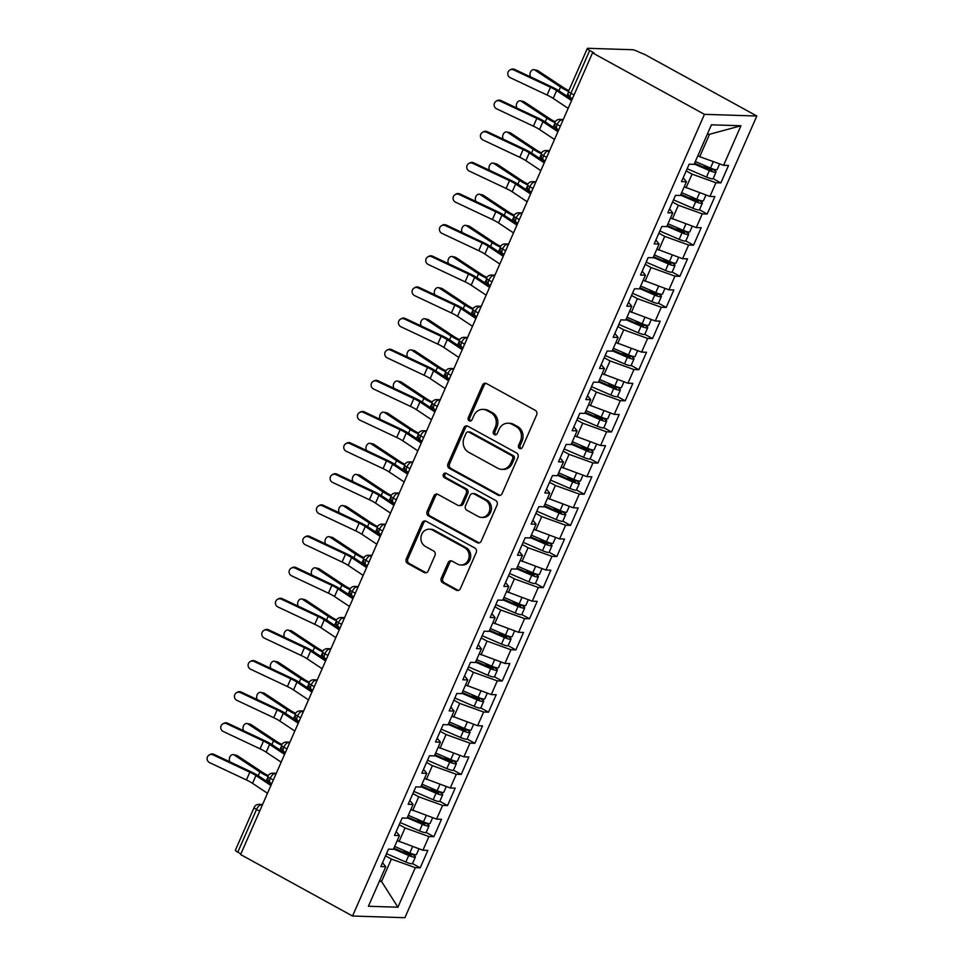 <?xml version="1.0" encoding="UTF-8"?>
<svg xmlns="http://www.w3.org/2000/svg" width="966" height="966" viewBox="0 0 966 966"><rect width="100%" height="100%" fill="white"/><g stroke="black" fill="none" stroke-linecap="round" stroke-linejoin="round"><path stroke-width="1.45" d="M519.563 448.453A2.379 2.113 -88.2 0 0 522.389 447.355L536.649 414.885A3.393 3.019 -88.2 0 0 535.285 410.345L486.574 383.587A3.393 3.019 -88.2 0 0 482.517 385.156L468.269 417.626A2.379 2.113 -88.2 0 0 470.092 421.043A2.379 2.113 -88.2 0 0 472.06 419.715L473.908 415.513A10.88 9.66 -88.2 0 1 482.915 409.391A10.88 9.66 -88.2 0 1 486.852 410.49L490.909 412.711A10.88 9.66 -88.2 0 1 495.28 427.25L493.433 431.452A2.379 2.113 -88.2 0 0 495.256 434.869A2.379 2.113 -88.2 0 0 497.224 433.529L499.072 429.327A10.88 9.66 -88.2 0 1 508.08 423.217A10.88 9.66 -88.2 0 1 512.016 424.303L516.086 426.537A10.88 9.66 -88.2 0 1 520.445 441.076L518.597 445.278A2.379 2.113 -88.2 0 0 519.563 448.453M508.08 423.217L509.662 423.265A10.88 9.66 -88.2 0 1 513.61 424.352L517.667 426.586A10.88 9.66 -88.2 0 1 522.038 441.124L520.191 445.326A2.379 2.113 -88.2 0 0 521.217 448.538M486.127 383.393A3.393 3.019 -88.2 0 0 484.111 385.217L469.85 417.686A2.379 2.113 -88.2 0 0 470.889 420.898M482.915 409.391L484.497 409.451A10.88 9.66 -88.2 0 1 488.446 410.538L492.503 412.76A10.88 9.66 -88.2 0 1 496.862 427.298L495.027 431.5A2.379 2.113 -88.2 0 0 496.053 434.724M441.305 578.139A3.393 3.019 -88.2 0 0 442.67 582.679L456.338 590.178A3.393 3.019 -88.2 0 0 460.384 588.608L476.214 552.552A3.393 3.019 -88.2 0 0 474.849 548.012L426.139 521.266A3.393 3.019 -88.2 0 0 422.094 522.835L406.263 558.891A3.393 3.019 -88.2 0 0 407.628 563.432L424.134 572.5A3.393 3.019 -88.2 0 0 428.18 570.93L434.954 555.498A3.393 3.019 -88.2 0 0 433.589 550.958L425.402 546.454A9.092 8.078 -88.2 0 1 421.164 536.118A9.092 8.078 -88.2 0 1 429.278 529.199A9.092 8.078 -88.2 0 1 432.575 530.105L464.646 547.722A9.092 8.078 -88.2 0 1 468.896 558.058A9.092 8.078 -88.2 0 1 460.77 564.977A9.092 8.078 -88.2 0 1 457.473 564.072L452.124 561.137A3.393 3.019 -88.2 0 0 448.079 562.707L441.305 578.139L442.887 578.187A3.393 3.019 -88.2 0 0 444.251 582.727L457.92 590.238A3.393 3.019 -88.2 0 0 458.367 590.431M592.52 52.864L704.443 114.338L352.53 916.022L240.606 854.548L592.52 52.864L594.102 52.913L589.695 50.498L570.93 93.231L574.045 94.934M498.058 495.147A3.393 3.019 -88.2 0 0 502.103 493.578L517.933 457.51A3.393 3.019 -88.2 0 0 516.568 452.969L467.858 426.223A3.393 3.019 -88.2 0 0 463.813 427.793L447.983 463.849A3.393 3.019 -88.2 0 0 449.347 468.389L498.058 495.147L499.639 495.196A3.393 3.019 -88.2 0 0 500.086 495.389M497.067 505.037L481.237 541.093A3.393 3.019 -88.2 0 1 477.192 542.663L428.481 515.916A3.393 3.019 -88.2 0 1 427.117 511.376L433.891 495.944A3.393 3.019 -88.2 0 1 437.936 494.375L457.691 505.218A3.393 3.019 -88.2 0 0 461.748 503.648L466.24 493.409A3.393 3.019 -88.2 0 0 464.875 488.868L444.312 477.578A2.379 2.113 -88.2 0 1 446.183 473.292L495.703 500.497A3.393 3.019 -88.2 0 1 497.067 505.037M704.443 114.338L756.825 116.017L404.911 917.7L352.53 916.022M740.958 125.761L723.594 165.307L699.71 156.697L709.551 134.286L740.958 125.761L711.435 124.819L694.083 164.365L689.156 164.196L681.501 181.632L686.428 181.789L680.414 195.494L675.488 195.337L667.844 212.774L672.759 212.931L666.745 226.624L661.831 226.467L654.175 243.903L659.09 244.06L653.076 257.765L648.162 257.596L640.506 275.032L645.421 275.189L639.407 288.894L634.493 288.737L626.837 306.174L631.764 306.331L625.751 320.024L620.824 319.867L613.168 337.303L618.095 337.46L612.082 351.165L607.155 350.996L599.5 368.432L604.426 368.589L598.413 382.295L593.486 382.138L585.843 399.574L590.757 399.731L584.744 413.424L579.829 413.267L572.174 430.703L577.088 430.86L571.075 444.565L566.161 444.396L558.505 461.833L563.432 461.99L557.418 475.695L552.492 475.538L544.836 492.974L549.763 493.131L543.749 506.824L538.823 506.667L531.167 524.103L536.094 524.26L530.08 537.965L525.154 537.796L517.51 555.233L522.425 555.39L516.412 569.095L511.497 568.938L503.841 586.374L508.756 586.531L502.743 600.224L497.828 600.067L490.173 617.503L495.087 617.66L489.074 631.366L484.159 631.196L476.504 648.633L481.43 648.79L475.417 662.495L470.49 662.338L462.835 679.774L467.761 679.931L461.748 693.624L456.821 693.467L449.178 710.904L454.092 711.061L448.079 724.766L443.165 724.597L435.509 742.033L440.424 742.19L434.41 755.895L429.496 755.738L421.84 773.174L426.755 773.331L420.741 787.024L415.827 786.867L408.171 804.304L413.098 804.461L407.084 818.166L402.158 817.997L394.502 835.433L399.429 835.59L393.416 849.295L388.489 849.138L380.845 866.574L385.76 866.731L382.536 862.698M713.125 178.65L720.865 182.9L728.521 165.464L723.594 165.307M720.865 182.9L715.951 182.743L709.938 196.436L684.218 186.824M699.469 209.779L707.197 214.029L714.852 196.593L709.938 196.436M707.197 214.029L702.282 213.872L696.269 227.578L670.549 217.966M685.8 240.92L693.528 245.171L701.183 227.734L696.269 227.578M693.528 245.171L688.613 245.014L682.6 258.707L656.88 249.095M672.131 272.05L679.871 276.3L687.514 258.864L682.6 258.707M679.871 276.3L674.944 276.143L668.931 289.836L643.211 280.225M658.462 303.179L666.202 307.43L673.857 289.993L668.931 289.836M666.202 307.43L661.275 307.273L655.262 320.978L629.542 311.366M644.793 334.321L652.533 338.571L660.189 321.135L655.262 320.978M652.533 338.571L647.618 338.414L641.605 352.107L615.885 342.495M631.136 365.45L638.864 369.7L646.52 352.264L641.605 352.107M638.864 369.7L633.95 369.543L627.936 383.236L602.216 373.625M617.467 396.579L625.195 400.83L632.851 383.393L627.936 383.236M625.195 400.83L620.281 400.673L614.267 414.378L588.548 404.766M603.798 427.721L611.538 431.971L619.182 414.535L614.267 414.378M611.538 431.971L606.612 431.814L600.598 445.507L574.879 435.895M590.129 458.85L597.869 463.1L605.525 445.664L600.598 445.507M597.869 463.1L592.943 462.943L586.93 476.636L561.21 467.025M576.461 489.979L584.201 494.23L591.856 476.793L586.93 476.636M584.201 494.23L579.286 494.073L573.273 507.778L547.553 498.166M562.792 521.121L570.532 525.371L578.187 507.935L573.273 507.778M570.532 525.371L565.617 525.214L559.604 538.907L533.884 529.296M549.135 552.25L556.863 556.501L564.518 539.064L559.604 538.907M556.863 556.501L551.948 556.344L545.935 570.037L520.215 560.425M535.466 583.379L543.206 587.63L550.849 570.194L545.935 570.037M543.206 587.63L538.279 587.473L532.266 601.178L506.546 591.566M521.797 614.521L529.537 618.771L537.193 601.335L532.266 601.178M529.537 618.771L524.61 618.614L518.597 632.307L492.877 622.696M508.128 645.65L515.868 649.901L523.524 632.464L518.597 632.307M515.868 649.901L510.942 649.744L504.928 663.437L479.221 653.825M494.459 676.78L502.199 681.03L509.855 663.594L504.928 663.437M502.199 681.03L497.285 680.873L491.271 694.578L465.552 684.966M480.802 707.921L488.53 712.171L496.186 694.735L491.271 694.578M488.53 712.171L483.616 712.014L477.602 725.707L451.883 716.096M467.133 739.05L474.874 743.301L482.517 725.864L477.602 725.707M474.874 743.301L469.947 743.144L463.934 756.837L438.214 747.225M453.465 770.18L461.205 774.43L468.86 756.994L463.934 756.837M461.205 774.43L456.278 774.273L450.265 787.978L424.545 778.367M439.796 801.321L447.536 805.572L455.191 788.135L450.265 787.978M447.536 805.572L442.609 805.415L436.596 819.108L410.888 809.496M426.127 832.451L433.867 836.701L441.522 819.265L436.596 819.108M433.867 836.701L428.952 836.544L422.939 850.237L397.219 840.625M412.47 863.58L420.198 867.83L427.853 850.394L422.939 850.237M420.198 867.83L415.283 867.673L397.92 907.219L368.408 906.265L385.76 866.731M399.429 835.59L396.205 831.569M379.723 880.485L381.546 881.487L391.387 859.064L385.543 855.852M415.283 867.673L391.387 859.064M379.312 881.415L381.546 881.487L397.92 907.219M413.098 804.461L409.874 800.428M399.043 841.64L405.056 827.934L399.212 824.722M428.952 836.544L405.056 827.934M426.755 773.331L423.543 769.298M412.711 810.498L418.725 796.805L412.88 793.593M442.609 805.415L418.725 796.805M440.424 742.19L437.2 738.169M426.38 779.369L432.394 765.664L426.537 762.452M456.278 774.273L432.394 765.664M454.092 711.061L450.868 707.027M440.037 748.239L446.05 734.534L440.206 731.322M469.947 743.144L446.05 734.534M467.761 679.931L464.537 675.898M453.706 717.098L459.719 703.405L453.875 700.193M483.616 712.014L459.719 703.405M481.43 648.79L478.206 644.769M467.375 685.969L473.388 672.264L467.544 669.052M497.285 680.873L473.388 672.264M495.087 617.66L491.875 613.627M481.044 654.839L487.057 641.134L481.213 637.922M510.942 649.744L487.057 641.134M508.756 586.531L505.544 582.498M494.713 623.698L500.726 610.005L494.87 606.793M524.61 618.614L500.726 610.005M522.425 555.39L519.201 551.369M508.37 592.569L514.383 578.863L508.539 575.651M538.279 587.473L514.383 578.863M536.094 524.26L532.87 520.227M522.038 561.439L528.052 547.734L522.208 544.522M551.948 556.344L528.052 547.734M549.763 493.131L546.539 489.098M535.707 530.298L541.721 516.605L535.876 513.393M565.617 525.214L541.721 516.605M563.432 461.99L560.208 457.969M549.376 499.168L555.39 485.463L549.545 482.251M579.286 494.073L555.39 485.463M577.088 430.86L573.876 426.827M563.045 468.039L569.059 454.334L563.202 451.122M592.943 462.943L569.059 454.334M590.757 399.731L587.533 395.698M576.702 436.898L582.715 423.205L576.871 419.993M606.612 431.814L582.715 423.205M604.426 368.589L601.202 364.568M590.371 405.768L596.384 392.063L590.54 388.851M620.281 400.673L596.384 392.063M618.095 337.46L614.871 333.427M604.04 374.639L610.053 360.934L604.209 357.722M633.95 369.543L610.053 360.934M631.764 306.331L628.54 302.298M617.709 343.498L623.722 329.804L617.878 326.593M647.618 338.414L623.722 329.804M645.421 275.189L642.209 271.168M631.378 312.368L637.391 298.663L631.547 295.451M661.275 307.273L637.391 298.663M659.09 244.06L655.866 240.027M645.047 281.239L651.06 267.534L645.203 264.322M674.944 276.143L651.06 267.534M672.759 212.931L669.535 208.898M658.703 250.097L664.717 236.404L658.872 233.192M688.613 245.014L664.717 236.404M686.428 181.789L683.203 177.768M672.372 218.968L678.386 205.263L672.541 202.051M702.282 213.872L678.386 205.263M589.695 50.498A5.192 0.978 23.7 0 1 587.316 48.481A5.192 0.978 23.7 0 1 587.944 48.3L632.38 49.725A5.192 0.978 23.7 0 1 638.9 52.079L644.89 54.543L756.825 116.017M686.041 187.827L692.054 174.134L686.21 170.922M715.951 182.743L692.054 174.134M240.896 853.884L237.781 852.181A5.192 0.978 -156.3 0 1 235.402 850.165L254.155 807.443A5.192 0.978 -156.3 0 0 256.533 809.448L237.781 852.181M709.551 134.286L707.317 134.214M699.71 156.697L697.887 155.695M560.316 126.22L557.201 124.517A5.192 0.978 -156.3 0 1 554.822 122.513A5.192 0.978 -156.3 0 1 554.822 122.501A5.192 5.192 0 0 1 559.749 119.398A5.192 4.613 -88.2 0 1 561.632 119.917L562.804 120.557M546.647 157.361L543.532 155.647A5.192 0.978 -156.3 0 1 541.153 153.642L541.153 153.642A17.316 3.272 23.7 0 1 533.196 149.283L531.554 153.026M532.978 188.491L529.863 186.776A5.192 0.978 -156.3 0 1 527.484 184.772A5.192 0.978 -156.3 0 1 527.496 184.772A5.192 5.192 0 0 1 532.411 181.668A5.192 4.613 -88.2 0 1 534.295 182.188L535.466 182.828M519.31 219.62L516.206 217.918A5.192 0.978 -156.3 0 1 513.827 215.913A5.192 0.978 -156.3 0 1 513.827 215.901A5.192 5.192 0 0 1 518.742 212.798A5.192 4.613 -88.2 0 1 520.626 213.317L521.797 213.957M505.653 250.762L502.537 249.047A5.192 0.978 -156.3 0 1 500.159 247.042L500.159 247.042A17.316 3.272 23.7 0 1 492.201 242.683L490.547 246.427M491.984 281.891L488.868 280.176A5.192 0.978 -156.3 0 1 486.49 278.172L486.49 278.172A5.192 5.192 0 0 1 491.416 275.069A5.192 4.613 -88.2 0 1 493.3 275.588L494.471 276.228M478.315 313.02L475.2 311.318A5.192 0.978 -156.3 0 1 472.821 309.313A5.192 0.978 -156.3 0 1 472.821 309.301A5.192 5.192 0 0 1 477.747 306.198A5.192 4.613 -88.2 0 1 479.631 306.717L480.802 307.357M464.646 344.162L461.531 342.447A5.192 0.978 -156.3 0 1 459.152 340.443A5.192 0.978 -156.3 0 1 459.164 340.443A17.316 3.272 23.7 0 1 451.194 336.083L449.552 339.827M450.977 375.291L447.862 373.576A5.192 0.978 -156.3 0 1 445.495 371.572L445.495 371.572A5.192 5.192 0 0 1 450.41 368.469A5.192 4.613 -88.2 0 1 452.293 368.988L453.465 369.628M437.32 406.42L434.205 404.718A5.192 0.978 -156.3 0 1 431.826 402.713A5.192 0.978 -156.3 0 1 431.826 402.701A5.192 5.192 0 0 1 436.753 399.598A5.192 4.613 -88.2 0 1 438.636 400.117L439.796 400.757M423.651 437.562L420.536 435.847A5.192 0.978 -156.3 0 1 418.157 433.843L418.157 433.843A17.316 3.272 23.7 0 1 410.2 429.484L408.546 433.227M409.982 468.691L406.867 466.976A5.192 0.978 -156.3 0 1 404.488 464.972L404.488 464.972A5.192 5.192 0 0 1 409.415 461.869A5.192 4.613 -88.2 0 1 411.299 462.388L412.47 463.028M396.314 499.82L393.198 498.118A5.192 0.978 -156.3 0 1 390.819 496.113A5.192 0.978 -156.3 0 1 390.832 496.101A5.192 5.192 0 0 1 395.746 492.998A5.192 4.613 -88.2 0 1 397.63 493.517L398.801 494.157M382.645 530.962L379.529 529.247A5.192 0.978 -156.3 0 1 377.163 527.243L377.163 527.243A17.316 3.272 23.7 0 1 369.193 522.884L367.551 526.627M368.988 562.091L365.873 560.377A5.192 0.978 -156.3 0 1 363.494 558.372L363.494 558.372A5.192 5.192 0 0 1 368.42 555.269A5.192 4.613 -88.2 0 1 370.304 555.788L371.463 556.428M355.319 593.221L352.204 591.518A5.192 0.978 -156.3 0 1 349.825 589.514A5.192 0.978 -156.3 0 1 349.825 589.501A5.192 5.192 0 0 1 354.751 586.398A5.192 4.613 -88.2 0 1 356.635 586.917L357.806 587.557M341.65 624.362L338.535 622.647A5.192 0.978 -156.3 0 1 336.156 620.643L336.156 620.643A17.316 3.272 23.7 0 1 328.199 616.284L326.556 620.027M327.981 655.491L324.866 653.777A5.192 0.978 -156.3 0 1 322.487 651.772A5.192 0.978 -156.3 0 1 322.499 651.772A5.192 5.192 0 0 1 327.414 648.669A5.192 4.613 -88.2 0 1 329.297 649.188L330.469 649.828M314.312 686.621L311.197 684.918A5.192 0.978 -156.3 0 1 308.83 682.914A5.192 0.978 -156.3 0 1 308.83 682.902A5.192 5.192 0 0 1 313.745 679.798A5.192 4.613 -88.2 0 1 315.628 680.318L316.8 680.958M300.643 717.762L297.54 716.048A5.192 0.978 -156.3 0 1 295.161 714.043L295.161 714.043A17.316 3.272 23.7 0 1 287.192 709.684L285.55 713.427M286.987 748.892L283.871 747.177A5.192 0.978 -156.3 0 1 281.492 745.172L281.492 745.172A5.192 5.192 0 0 1 286.419 742.069A5.192 4.613 -88.2 0 1 288.303 742.588L289.474 743.228M273.318 780.021L270.202 778.318A5.192 0.978 -156.3 0 1 267.824 776.314A5.192 0.978 -156.3 0 1 267.824 776.302A5.192 5.192 0 0 1 272.75 773.198A5.192 4.613 -88.2 0 1 274.634 773.718L275.805 774.358M467.411 426.03A3.393 3.019 -88.2 0 0 465.395 427.841L449.564 463.897A3.393 3.019 -88.2 0 0 450.929 468.45L499.639 495.196M512.668 458.79A2.379 2.113 -88.2 0 0 511.714 455.614L468.957 432.14A2.379 2.113 -88.2 0 0 466.119 433.239L464.175 437.67A10.88 9.66 -88.2 0 0 468.546 452.197L497.768 468.244A10.88 9.66 -88.2 0 0 501.716 469.343A10.88 9.66 -88.2 0 0 510.724 463.221L512.668 458.79L514.25 458.85A2.379 2.113 -88.2 0 0 513.296 455.662L511.714 455.614M468.087 431.899L469.681 431.947A2.379 2.113 -88.2 0 1 470.539 432.188L513.296 455.662M501.716 469.343L503.298 469.391A10.88 9.66 -88.2 0 0 512.306 463.282L510.724 463.221M514.25 458.85L512.306 463.282M437.501 494.169A3.393 3.019 -88.2 0 0 435.485 495.993L428.711 511.425A3.393 3.019 -88.2 0 0 430.075 515.965L478.786 542.711A3.393 3.019 -88.2 0 0 479.221 542.916M458.935 505.556L460.516 505.604A3.393 3.019 -88.2 0 0 463.33 503.697L467.822 493.457A3.393 3.019 -88.2 0 0 466.457 488.917L445.894 477.627L444.312 477.578M446.111 473.255A2.379 2.113 -88.2 0 0 445.894 477.627M478.194 516.472A9.092 8.078 -88.2 0 0 481.491 517.39A9.092 8.078 -88.2 0 0 489.617 510.471A9.092 8.078 -88.2 0 0 485.367 500.122L474.077 493.916A3.393 3.019 -88.2 0 0 470.031 495.486L465.527 505.725A3.393 3.019 -88.2 0 0 466.892 510.265L478.194 516.472M481.491 517.39L483.085 517.438A9.092 8.078 -88.2 0 0 491.199 510.519A9.092 8.078 -88.2 0 0 486.961 500.171L485.367 500.122M472.845 493.578L474.427 493.626A3.393 3.019 -88.2 0 1 475.658 493.976L486.961 500.171M451.677 560.944A3.393 3.019 -88.2 0 0 449.661 562.755L442.887 578.187M460.77 564.977L462.352 565.038A9.092 8.078 -88.2 0 0 470.478 558.106A9.092 8.078 -88.2 0 0 466.24 547.77L464.646 547.722M429.278 529.199L430.872 529.247A9.092 8.078 -88.2 0 1 434.169 530.165L466.24 547.77M425.692 521.06A3.393 3.019 -88.2 0 0 423.676 522.884L407.845 558.94A3.393 3.019 -88.2 0 0 409.21 563.48L425.716 572.548A3.393 3.019 -88.2 0 0 426.163 572.741M695.327 161.515L710.469 168.06A6.919 1.304 23.7 0 0 716.313 169.799A6.919 1.304 23.7 0 0 717.134 169.557L719.634 163.882M694.578 163.23L709.587 169.714L711.918 170.233L710.831 169.304L710.493 170.064M694.228 164.003L709.382 170.547A6.919 1.304 23.7 0 0 715.214 172.286A6.919 1.304 23.7 0 0 716.048 172.045A6.919 1.304 23.7 0 0 712.908 169.376L710.614 168.12M716.048 172.045L713.174 178.577A6.919 1.304 -156.3 0 1 712.353 178.831A6.919 1.304 -156.3 0 1 706.508 177.08L687.164 168.736M534.077 69.709L537.108 70.361A4.323 3.139 102 0 1 537.917 70.699L534.886 70.047A4.323 3.139 -78 0 0 534.077 69.709A4.323 3.139 -78 0 0 530.551 71.979A4.323 3.139 -78 0 0 530.612 76.93M703.948 165.234A1.389 1.232 -87.9 0 0 704.468 165.802L710.831 169.304M568.829 90.611A12.812 2.415 -156.3 0 1 563.564 87.664L537.917 70.699M534.886 70.047L560.534 87.012A17.316 3.272 23.7 0 0 568.479 91.396M513.695 69.914A4.323 4.214 -119.8 0 0 507.754 73.959A4.323 4.214 -119.8 0 0 510.277 77.703L547.082 95.03L550.499 87.242L513.695 69.914L514.6 69.395L551.405 86.723A17.316 3.272 -156.3 0 1 559.676 91.275L572.041 99.51M509.843 70.059L510.748 69.54A4.323 4.214 60.2 0 1 514.6 69.395M571.57 100.573L556.609 90.611A12.812 2.415 23.7 0 0 550.499 87.242M568.153 108.361L553.192 98.399A12.812 2.415 23.7 0 0 547.082 95.03M681.658 192.645L696.8 199.189A6.919 1.304 23.7 0 0 702.644 200.928A6.919 1.304 23.7 0 0 703.465 200.686L705.965 195.011M680.909 194.359L695.918 200.843L698.261 201.375L697.162 200.433L696.824 201.194M680.571 195.144L695.713 201.677A6.919 1.304 23.7 0 0 701.545 203.428A6.919 1.304 23.7 0 0 702.379 203.174A6.919 1.304 23.7 0 0 699.239 200.517L696.945 199.25M702.379 203.174L699.505 209.719A6.919 1.304 -156.3 0 1 698.684 209.96A6.919 1.304 -156.3 0 1 692.839 208.221L673.507 199.865M520.408 100.838L523.439 101.49A4.323 3.139 102 0 1 524.248 101.828L521.217 101.189A4.323 3.139 -78 0 0 520.408 100.838A4.323 3.139 -78 0 0 516.882 103.121A4.323 3.139 -78 0 0 516.943 108.071M690.279 196.364A1.389 1.232 -87.9 0 0 690.811 196.931L697.162 200.433M555.221 121.776A12.812 2.415 -156.3 0 1 549.895 118.794L524.248 101.828M521.217 101.189L546.865 118.154A17.316 3.272 23.7 0 0 554.81 122.537M667.989 223.786L683.143 230.319A6.919 1.304 23.7 0 0 688.975 232.069A6.919 1.304 23.7 0 0 689.809 231.816L692.296 226.141M667.24 225.489L682.262 231.973L684.592 232.504L683.493 231.574L683.155 232.323M666.902 226.273L682.044 232.818A6.919 1.304 23.7 0 0 687.889 234.557A6.919 1.304 23.7 0 0 688.71 234.315A6.919 1.304 23.7 0 0 685.582 231.647L683.276 230.379M688.71 234.315L685.836 240.848A6.919 1.304 -156.3 0 1 685.015 241.089A6.919 1.304 -156.3 0 1 679.17 239.351L659.838 230.995M506.739 131.98L509.782 132.62A4.323 3.139 102 0 1 510.579 132.958L507.548 132.318A4.323 3.139 -78 0 0 506.739 131.98A4.323 3.139 -78 0 0 503.214 134.25A4.323 3.139 -78 0 0 503.274 139.201M676.611 227.505A1.389 1.232 -87.9 0 0 677.142 228.073L683.493 231.574M541.552 152.906A12.812 2.415 -156.3 0 1 536.227 149.935L510.579 132.958M507.548 132.318L533.196 149.283M654.332 254.915L669.474 261.46A6.919 1.304 23.7 0 0 675.306 263.199A6.919 1.304 23.7 0 0 676.14 262.957L678.627 257.282M653.571 256.63L668.593 263.114L670.923 263.633L669.824 262.704L669.498 263.464M653.233 257.403L668.375 263.947A6.919 1.304 23.7 0 0 674.22 265.686A6.919 1.304 23.7 0 0 675.041 265.445A6.919 1.304 23.7 0 0 671.913 262.776L669.607 261.52M675.041 265.445L672.179 271.977A6.919 1.304 -156.3 0 1 671.346 272.231A6.919 1.304 -156.3 0 1 665.514 270.48L646.169 262.136M493.083 163.109L496.113 163.761A4.323 3.139 102 0 1 496.922 164.099L493.88 163.447A4.323 3.139 -78 0 0 493.083 163.109A4.323 3.139 -78 0 0 489.545 165.379A4.323 3.139 -78 0 0 489.617 170.33M662.942 258.634A1.389 1.232 -87.9 0 0 663.473 259.202L669.824 262.704M527.883 184.035A12.812 2.415 -156.3 0 1 522.558 181.065L496.922 164.099M493.88 163.447L519.527 180.413A17.316 3.272 23.7 0 0 527.484 184.796M640.663 286.045L655.805 292.589A6.919 1.304 23.7 0 0 661.65 294.328A6.919 1.304 23.7 0 0 662.471 294.087L664.958 288.411M639.915 287.759L654.924 294.244L657.254 294.775L656.155 293.833L655.829 294.594M639.564 288.544L654.707 295.077A6.919 1.304 23.7 0 0 660.551 296.828A6.919 1.304 23.7 0 0 661.372 296.574A6.919 1.304 23.7 0 0 658.244 293.918L655.95 292.65M661.372 296.574L658.51 303.119A6.919 1.304 -156.3 0 1 657.677 303.36A6.919 1.304 -156.3 0 1 651.845 301.621L632.501 293.266M479.414 194.238L482.445 194.891A4.323 3.139 102 0 1 483.254 195.229L480.223 194.589A4.323 3.139 -78 0 0 479.414 194.238A4.323 3.139 -78 0 0 475.888 196.521A4.323 3.139 -78 0 0 475.948 201.471M649.273 289.764A1.389 1.232 -87.9 0 0 649.804 290.331L656.155 293.833M514.214 215.176A12.812 2.415 -156.3 0 1 508.901 212.194L483.254 195.229M480.223 194.589L505.858 211.554A17.316 3.272 23.7 0 0 513.815 215.937M500.026 101.056A4.323 4.214 -119.8 0 0 494.097 105.089A4.323 4.214 -119.8 0 0 496.609 108.832L533.413 126.16L536.83 118.383L500.026 101.056L500.943 100.536L537.736 117.852A17.316 3.272 -156.3 0 1 546.007 122.404L558.372 130.651M496.174 101.189L497.079 100.669A4.323 4.214 60.2 0 1 500.943 100.536M557.901 131.714L542.94 121.74A12.812 2.415 23.7 0 0 536.83 118.383M554.496 139.49L539.535 129.529A12.812 2.415 23.7 0 0 533.413 126.16M486.369 132.185A4.323 4.214 -119.8 0 0 480.428 136.23A4.323 4.214 -119.8 0 0 482.952 139.973L519.744 157.289L523.161 149.513L486.369 132.185L487.275 131.666L524.067 148.993A17.316 3.272 -156.3 0 1 532.338 153.546L544.703 161.781M482.505 132.318L483.411 131.799A4.323 4.214 60.2 0 1 487.275 131.666M544.244 162.843L529.283 152.882A12.812 2.415 23.7 0 0 523.161 149.513M540.827 170.632L525.866 160.658A12.812 2.415 23.7 0 0 519.744 157.289M472.7 163.314A4.323 4.214 -119.8 0 0 466.759 167.359A4.323 4.214 -119.8 0 0 469.283 171.103L506.075 188.43L509.493 180.642L472.7 163.314L473.606 162.795L510.398 180.123A17.316 3.272 -156.3 0 1 518.67 184.675L531.034 192.91M468.836 163.459L469.754 162.94A4.323 4.214 60.2 0 1 473.606 162.795M530.576 193.973L515.615 184.011A12.812 2.415 23.7 0 0 509.493 180.642M527.158 201.761L512.197 191.799A12.812 2.415 23.7 0 0 506.075 188.43M459.031 194.456A4.323 4.214 -119.8 0 0 453.09 198.489A4.323 4.214 -119.8 0 0 455.614 202.232L492.406 219.56L495.824 211.783L459.031 194.456L459.937 193.937L496.741 211.252A17.316 3.272 -156.3 0 1 505.001 215.804L517.378 224.052M455.167 194.589L456.085 194.069A4.323 4.214 60.2 0 1 459.937 193.937M516.907 225.114L501.946 215.14A12.812 2.415 23.7 0 0 495.824 211.783M513.489 232.891L498.528 222.929A12.812 2.415 23.7 0 0 492.406 219.56M626.994 317.186L642.136 323.719A6.919 1.304 23.7 0 0 647.981 325.47A6.919 1.304 23.7 0 0 648.802 325.216L651.301 319.541M626.246 318.889L641.255 325.373L643.585 325.904L642.499 324.974L642.161 325.723M625.896 319.674L641.05 326.218A6.919 1.304 23.7 0 0 646.882 327.957A6.919 1.304 23.7 0 0 647.715 327.715A6.919 1.304 23.7 0 0 644.576 325.047L642.281 323.779M647.715 327.715L644.841 334.248A6.919 1.304 -156.3 0 1 644.008 334.49A6.919 1.304 -156.3 0 1 638.176 332.751L618.832 324.395M465.745 225.38L468.776 226.02A4.323 3.139 102 0 1 469.585 226.358L466.554 225.718A4.323 3.139 -78 0 0 465.745 225.38A4.323 3.139 -78 0 0 462.219 227.65A4.323 3.139 -78 0 0 462.279 232.601M635.616 320.905A1.389 1.232 -87.9 0 0 636.135 321.473L642.499 324.974M500.557 246.306A12.812 2.415 -156.3 0 1 495.232 243.335L469.585 226.358M466.554 225.718L492.201 242.683M445.362 225.585A4.323 4.214 -119.8 0 0 439.421 229.63A4.323 4.214 -119.8 0 0 441.945 233.374L478.75 250.689L482.167 242.913L445.362 225.585L446.268 225.066L483.072 242.394A17.316 3.272 -156.3 0 1 491.344 246.946L503.709 255.181M441.51 225.718L442.416 225.199A4.323 4.214 60.2 0 1 446.268 225.066M503.238 256.244L488.277 246.282A12.812 2.415 23.7 0 0 482.167 242.913M499.82 264.032L484.86 254.058A12.812 2.415 23.7 0 0 478.75 250.689M613.325 348.315L628.468 354.86A6.919 1.304 23.7 0 0 634.312 356.599A6.919 1.304 23.7 0 0 635.133 356.357L637.632 350.682M612.577 350.03L627.586 356.514L629.929 357.034L628.83 356.104L628.492 356.865M612.239 350.803L627.381 357.348A6.919 1.304 23.7 0 0 633.213 359.086A6.919 1.304 23.7 0 0 634.046 358.845A6.919 1.304 23.7 0 0 630.907 356.176L628.612 354.92M634.046 358.845L631.172 365.377A6.919 1.304 -156.3 0 1 630.351 365.631A6.919 1.304 -156.3 0 1 624.507 363.88L605.175 355.536M452.076 256.509L455.107 257.161A4.323 3.139 102 0 1 455.916 257.499L452.885 256.847A4.323 3.139 -78 0 0 452.076 256.509A4.323 3.139 -78 0 0 448.55 258.779A4.323 3.139 -78 0 0 448.61 263.73M621.947 352.035A1.389 1.232 -87.9 0 0 622.478 352.602L628.83 356.104M486.888 277.435A12.812 2.415 -156.3 0 1 481.563 274.465L455.916 257.499M452.885 256.847L478.532 273.813A17.316 3.272 23.7 0 0 486.478 278.196M599.657 379.445L614.811 385.989A6.919 1.304 23.7 0 0 620.643 387.728A6.919 1.304 23.7 0 0 621.476 387.487L623.964 381.811M598.908 381.159L613.917 387.644L616.26 388.175L615.161 387.233L614.823 387.994M598.57 381.944L613.712 388.477A6.919 1.304 23.7 0 0 619.556 390.228A6.919 1.304 23.7 0 0 620.377 389.974A6.919 1.304 23.7 0 0 617.25 387.318L614.944 386.05M620.377 389.974L617.503 396.519A6.919 1.304 -156.3 0 1 616.682 396.76A6.919 1.304 -156.3 0 1 610.838 395.022L591.506 386.666M438.407 287.639L441.45 288.291A4.323 3.139 102 0 1 442.247 288.629L439.216 287.989A4.323 3.139 -78 0 0 438.407 287.639A4.323 3.139 -78 0 0 434.881 289.921A4.323 3.139 -78 0 0 434.942 294.871M608.278 383.164A1.389 1.232 -87.9 0 0 608.809 383.731L615.161 387.233M473.219 308.577A12.812 2.415 -156.3 0 1 467.894 305.594L442.247 288.629M439.216 287.989L464.863 304.954A17.316 3.272 23.7 0 0 472.809 309.337M586 410.586L601.142 417.119A6.919 1.304 23.7 0 0 606.974 418.87A6.919 1.304 23.7 0 0 607.807 418.616L610.295 412.941M585.239 412.289L600.26 418.773L602.591 419.304L601.492 418.375L601.166 419.123M584.901 413.074L600.043 419.618A6.919 1.304 23.7 0 0 605.887 421.357A6.919 1.304 23.7 0 0 606.708 421.116A6.919 1.304 23.7 0 0 603.581 418.447L601.275 417.179M606.708 421.116L603.847 427.648A6.919 1.304 -156.3 0 1 603.013 427.89A6.919 1.304 -156.3 0 1 597.169 426.151L577.837 417.795M424.75 318.78L427.781 319.42A4.323 3.139 102 0 1 428.578 319.758L425.547 319.118A4.323 3.139 -78 0 0 424.75 318.78A4.323 3.139 -78 0 0 421.212 321.05A4.323 3.139 -78 0 0 421.285 326.001M594.609 414.305A1.389 1.232 -87.9 0 0 595.141 414.873L601.492 418.375M459.55 339.706A12.812 2.415 -156.3 0 1 454.225 336.736L428.578 319.758M425.547 319.118L451.194 336.083M572.331 441.716L587.473 448.26A6.919 1.304 23.7 0 0 593.305 449.999A6.919 1.304 23.7 0 0 594.138 449.758L596.626 444.082M571.57 443.43L586.591 449.915L588.922 450.434L587.823 449.504L587.497 450.265M571.232 444.203L586.374 450.748A6.919 1.304 23.7 0 0 592.218 452.486A6.919 1.304 23.7 0 0 593.039 452.245A6.919 1.304 23.7 0 0 589.912 449.576L587.618 448.321M593.039 452.245L590.178 458.778A6.919 1.304 -156.3 0 1 589.345 459.031A6.919 1.304 -156.3 0 1 583.512 457.28L564.168 448.936M411.081 349.909L414.112 350.561A4.323 3.139 102 0 1 414.921 350.9L411.89 350.247A4.323 3.139 -78 0 0 411.081 349.909A4.323 3.139 -78 0 0 407.555 352.179A4.323 3.139 -78 0 0 407.616 357.13M580.94 445.435A1.389 1.232 -87.9 0 0 581.472 446.002L587.823 449.504M445.881 370.835A12.812 2.415 -156.3 0 1 440.556 367.865L414.921 350.9M411.89 350.247L437.526 367.213A17.316 3.272 23.7 0 0 445.483 371.596M431.693 256.714A4.323 4.214 -119.8 0 0 425.752 260.76A4.323 4.214 -119.8 0 0 428.276 264.503L465.081 281.831L468.498 274.042L431.693 256.714L432.611 256.195L469.404 273.523A17.316 3.272 -156.3 0 1 477.675 278.075L490.04 286.31M427.841 256.859L428.747 256.34A4.323 4.214 60.2 0 1 432.611 256.195M489.569 287.373L474.608 277.411A12.812 2.415 23.7 0 0 468.498 274.042M486.152 295.161L471.191 285.199A12.812 2.415 23.7 0 0 465.081 281.831M418.036 287.856A4.323 4.214 -119.8 0 0 412.096 291.889A4.323 4.214 -119.8 0 0 414.619 295.632L451.412 312.96L454.829 305.184L418.036 287.856L418.942 287.337L455.735 304.652A17.316 3.272 -156.3 0 1 464.006 309.205L476.371 317.452M414.173 287.989L415.078 287.47A4.323 4.214 60.2 0 1 418.942 287.337M475.912 318.514L460.951 308.54A12.812 2.415 23.7 0 0 454.829 305.184M472.495 326.291L457.534 316.329A12.812 2.415 23.7 0 0 451.412 312.96M404.368 318.985A4.323 4.214 -119.8 0 0 398.427 323.03A4.323 4.214 -119.8 0 0 400.95 326.774L437.743 344.089L441.16 336.313L404.368 318.985L405.273 318.466L442.066 335.794A17.316 3.272 -156.3 0 1 450.337 340.346L462.702 348.581M400.504 319.118L401.421 318.599A4.323 4.214 60.2 0 1 405.273 318.466M462.243 349.644L447.282 339.682A12.812 2.415 23.7 0 0 441.16 336.313M458.826 357.432L443.865 347.458A12.812 2.415 23.7 0 0 437.743 344.089M390.699 350.115A4.323 4.214 -119.8 0 0 384.758 354.16A4.323 4.214 -119.8 0 0 387.281 357.903L424.074 375.231L427.491 367.442L390.699 350.115L391.604 349.595L428.409 366.923A17.316 3.272 -156.3 0 1 436.668 371.475L449.045 379.71M386.835 350.26L387.752 349.74A4.323 4.214 60.2 0 1 391.604 349.595M448.574 380.773L433.613 370.811A12.812 2.415 23.7 0 0 427.491 367.442M445.157 388.561L430.196 378.6A12.812 2.415 23.7 0 0 424.074 375.231M558.662 472.845L573.804 479.39A6.919 1.304 23.7 0 0 579.648 481.128A6.919 1.304 23.7 0 0 580.469 480.887L582.969 475.212M557.913 474.56L572.923 481.044L575.253 481.575L574.154 480.633L573.828 481.394M557.563 475.344L572.717 481.877A6.919 1.304 23.7 0 0 578.549 483.628A6.919 1.304 23.7 0 0 579.383 483.374A6.919 1.304 23.7 0 0 576.243 480.718L573.949 479.45M579.383 483.374L576.509 489.919A6.919 1.304 -156.3 0 1 575.676 490.16A6.919 1.304 -156.3 0 1 569.843 488.422L550.499 480.066M397.412 381.039L400.443 381.691A4.323 3.139 102 0 1 401.252 382.029L398.221 381.389A4.323 3.139 -78 0 0 397.412 381.039A4.323 3.139 -78 0 0 393.887 383.321A4.323 3.139 -78 0 0 393.947 388.272M567.284 476.564A1.389 1.232 -87.9 0 0 567.803 477.132L574.154 480.633M432.225 401.977A12.812 2.415 -156.3 0 1 426.9 398.994L401.252 382.029M398.221 381.389L423.857 398.354A17.316 3.272 23.7 0 0 431.814 402.737M544.993 503.986L560.135 510.519A6.919 1.304 23.7 0 0 565.979 512.27A6.919 1.304 23.7 0 0 566.8 512.016L569.3 506.341M544.244 505.689L559.254 512.173L561.584 512.705L560.497 511.775L560.159 512.523M543.906 506.474L559.048 513.018A6.919 1.304 23.7 0 0 564.881 514.757A6.919 1.304 23.7 0 0 565.714 514.516A6.919 1.304 23.7 0 0 562.574 511.847L560.28 510.579M565.714 514.516L562.84 521.048A6.919 1.304 -156.3 0 1 562.019 521.29A6.919 1.304 -156.3 0 1 556.175 519.551L536.842 511.195M383.744 412.18L386.774 412.82A4.323 3.139 102 0 1 387.583 413.158L384.553 412.518A4.323 3.139 -78 0 0 383.744 412.18A4.323 3.139 -78 0 0 380.218 414.45A4.323 3.139 -78 0 0 380.278 419.401M553.615 507.705A1.389 1.232 -87.9 0 0 554.146 508.273L560.497 511.775M418.556 433.106A12.812 2.415 -156.3 0 1 413.231 430.136L387.583 413.158M384.553 412.518L410.2 429.484M531.324 535.116L546.466 541.66A6.919 1.304 23.7 0 0 552.31 543.399A6.919 1.304 23.7 0 0 553.144 543.158L555.631 537.482M530.576 536.83L545.585 543.315L547.927 543.834L546.828 542.904L546.49 543.665M530.237 537.603L545.379 544.148A6.919 1.304 23.7 0 0 551.224 545.887A6.919 1.304 23.7 0 0 552.045 545.645A6.919 1.304 23.7 0 0 548.917 542.977L546.611 541.721M552.045 545.645L549.171 552.178A6.919 1.304 -156.3 0 1 548.35 552.431A6.919 1.304 -156.3 0 1 542.506 550.68L523.174 542.337M370.075 443.309L373.105 443.962A4.323 3.139 102 0 1 373.914 444.3L370.884 443.648A4.323 3.139 -78 0 0 370.075 443.309A4.323 3.139 -78 0 0 366.549 445.58A4.323 3.139 -78 0 0 366.609 450.53M539.946 538.835A1.389 1.232 -87.9 0 0 540.477 539.402L546.828 542.904M404.887 464.235A12.812 2.415 -156.3 0 1 399.562 461.265L373.914 444.3M370.884 443.648L396.531 460.613A17.316 3.272 23.7 0 0 404.476 464.996M517.667 566.245L532.809 572.79A6.919 1.304 23.7 0 0 538.642 574.529A6.919 1.304 23.7 0 0 539.475 574.287L541.962 568.612M516.907 567.96L531.928 574.444L534.258 574.975L533.16 574.033L532.834 574.794M516.568 568.745L531.711 575.277A6.919 1.304 23.7 0 0 537.555 577.028A6.919 1.304 23.7 0 0 538.376 576.774A6.919 1.304 23.7 0 0 535.249 574.118L532.942 572.85M538.376 576.774L535.502 583.319A6.919 1.304 -156.3 0 1 534.681 583.561A6.919 1.304 -156.3 0 1 528.837 581.822L509.505 573.466M356.418 474.439L359.449 475.091A4.323 3.139 102 0 1 360.246 475.429L357.215 474.789A4.323 3.139 -78 0 0 356.418 474.439A4.323 3.139 -78 0 0 352.88 476.721A4.323 3.139 -78 0 0 352.952 481.672M526.277 569.964A1.389 1.232 -87.9 0 0 526.808 570.532L533.16 574.033M391.218 495.377A12.812 2.415 -156.3 0 1 385.893 492.394L360.246 475.429M357.215 474.789L382.862 491.754A17.316 3.272 23.7 0 0 390.819 496.138M503.998 597.386L519.14 603.919A6.919 1.304 23.7 0 0 524.973 605.67A6.919 1.304 23.7 0 0 525.806 605.416L528.293 599.741M503.238 599.089L518.259 605.573L520.589 606.105L519.491 605.175L519.165 605.923M502.9 599.874L518.042 606.419A6.919 1.304 23.7 0 0 523.886 608.157A6.919 1.304 23.7 0 0 524.707 607.916A6.919 1.304 23.7 0 0 521.58 605.247L519.285 603.979M524.707 607.916L521.845 614.448A6.919 1.304 -156.3 0 1 521.012 614.69A6.919 1.304 -156.3 0 1 515.18 612.951L495.836 604.595M342.749 505.58L345.78 506.22A4.323 3.139 102 0 1 346.589 506.558L343.546 505.918A4.323 3.139 -78 0 0 342.749 505.58A4.323 3.139 -78 0 0 339.223 507.85A4.323 3.139 -78 0 0 339.283 512.801M512.608 601.106A1.389 1.232 -87.9 0 0 513.139 601.673L519.491 605.175M377.549 526.506A12.812 2.415 -156.3 0 1 372.224 523.536L346.589 506.558M343.546 505.918L369.193 522.884M377.03 381.256A4.323 4.214 -119.8 0 0 371.089 385.289A4.323 4.214 -119.8 0 0 373.613 389.032L410.417 406.36L413.834 398.584L377.03 381.256L377.935 380.737L414.74 398.052A17.316 3.272 -156.3 0 1 422.999 402.605L435.376 410.852M373.178 381.389L374.084 380.87A4.323 4.214 60.2 0 1 377.935 380.737M434.905 411.914L419.944 401.941A12.812 2.415 23.7 0 0 413.834 398.584M431.488 419.691L416.527 409.729A12.812 2.415 23.7 0 0 410.417 406.36M363.361 412.385A4.323 4.214 -119.8 0 0 357.42 416.431A4.323 4.214 -119.8 0 0 359.944 420.174L396.748 437.489L400.165 429.713L363.361 412.385L364.279 411.866L401.071 429.194A17.316 3.272 -156.3 0 1 409.343 433.746L421.707 441.981M359.509 412.518L360.415 411.999A4.323 4.214 60.2 0 1 364.279 411.866M421.236 443.044L406.275 433.082A12.812 2.415 23.7 0 0 400.165 429.713M417.819 450.832L402.858 440.858A12.812 2.415 23.7 0 0 396.748 437.489M349.704 443.515A4.323 4.214 -119.8 0 0 343.763 447.56A4.323 4.214 -119.8 0 0 346.287 451.303L383.079 468.631L386.497 460.842L349.704 443.515L350.61 442.996L387.402 460.323A17.316 3.272 -156.3 0 1 395.674 464.875L408.038 473.111M345.84 443.66L346.746 443.14A4.323 4.214 60.2 0 1 350.61 442.996M407.58 474.173L392.619 464.211A12.812 2.415 23.7 0 0 386.497 460.842M404.162 481.962L389.201 472A12.812 2.415 23.7 0 0 383.079 468.631M336.035 474.656A4.323 4.214 -119.8 0 0 330.094 478.689A4.323 4.214 -119.8 0 0 332.618 482.432L369.41 499.76L372.828 491.984L336.035 474.656L336.941 474.137L373.733 491.452A17.316 3.272 -156.3 0 1 382.005 496.005L394.37 504.252M332.171 474.789L333.077 474.27A4.323 4.214 60.2 0 1 336.941 474.137M393.911 505.315L378.95 495.341A12.812 2.415 23.7 0 0 372.828 491.984M390.493 513.091L375.533 503.129A12.812 2.415 23.7 0 0 369.41 499.76M322.366 505.786A4.323 4.214 -119.8 0 0 316.425 509.831A4.323 4.214 -119.8 0 0 318.949 513.574L355.742 530.889L359.159 523.113L322.366 505.786L323.272 505.266L360.077 522.594A17.316 3.272 -156.3 0 1 368.336 527.146L380.713 535.381M318.502 505.918L319.42 505.399A4.323 4.214 60.2 0 1 323.272 505.266M380.242 536.444L365.281 526.482A12.812 2.415 23.7 0 0 359.159 523.113M376.825 544.232L361.864 534.258A12.812 2.415 23.7 0 0 355.742 530.889M490.33 628.516L505.472 635.06A6.919 1.304 23.7 0 0 511.316 636.799A6.919 1.304 23.7 0 0 512.137 636.558L514.624 630.883M489.581 630.23L504.59 636.715L506.921 637.234L505.822 636.304L505.496 637.065M489.231 631.003L504.385 637.548A6.919 1.304 23.7 0 0 510.217 639.287A6.919 1.304 23.7 0 0 511.05 639.045A6.919 1.304 23.7 0 0 507.911 636.377L505.616 635.121M511.05 639.045L508.176 645.578A6.919 1.304 -156.3 0 1 507.343 645.831A6.919 1.304 -156.3 0 1 501.511 644.081L482.167 635.737M329.08 536.71L332.111 537.362A4.323 3.139 102 0 1 332.92 537.7L329.889 537.048A4.323 3.139 -78 0 0 329.08 536.71A4.323 3.139 -78 0 0 325.554 538.98A4.323 3.139 -78 0 0 325.614 543.93M498.951 632.235A1.389 1.232 -87.9 0 0 499.47 632.802L505.822 636.304M363.892 557.636A12.812 2.415 -156.3 0 1 358.567 554.665L332.92 537.7M329.889 537.048L355.524 554.013A17.316 3.272 23.7 0 0 363.482 558.396M308.697 536.915A4.323 4.214 -119.8 0 0 302.756 540.96A4.323 4.214 -119.8 0 0 305.28 544.703L342.085 562.031L345.502 554.243L308.697 536.915L309.603 536.396L346.408 553.723A17.316 3.272 -156.3 0 1 354.667 558.276L367.044 566.511M304.845 537.06L305.751 536.541A4.323 4.214 60.2 0 1 309.603 536.396M366.573 567.573L351.612 557.611A12.812 2.415 23.7 0 0 345.502 554.243M363.156 575.362L348.195 565.4A12.812 2.415 23.7 0 0 342.085 562.031M476.661 659.645L491.803 666.19A6.919 1.304 23.7 0 0 497.647 667.929A6.919 1.304 23.7 0 0 498.468 667.687L500.968 662.012M475.912 661.36L490.921 667.844L493.252 668.375L492.165 667.434L491.827 668.194M475.574 662.145L490.716 668.677A6.919 1.304 23.7 0 0 496.548 670.428A6.919 1.304 23.7 0 0 497.381 670.175A6.919 1.304 23.7 0 0 494.242 667.518L491.948 666.25M497.381 670.175L494.507 676.719A6.919 1.304 -156.3 0 1 493.686 676.961A6.919 1.304 -156.3 0 1 487.842 675.222L468.498 666.866M315.411 567.839L318.442 568.491A4.323 3.139 102 0 1 319.251 568.829L316.22 568.189A4.323 3.139 -78 0 0 315.411 567.839A4.323 3.139 -78 0 0 311.885 570.121A4.323 3.139 -78 0 0 311.946 575.072M485.282 663.364A1.389 1.232 -87.9 0 0 485.813 663.932L492.165 667.434M350.223 588.777A12.812 2.415 -156.3 0 1 344.898 585.794L319.251 568.829M316.22 568.189L341.867 585.154A17.316 3.272 23.7 0 0 349.813 589.538M295.028 568.056A4.323 4.214 -119.8 0 0 289.088 572.089A4.323 4.214 -119.8 0 0 291.611 575.833L328.416 593.16L331.833 585.384L295.028 568.056L295.946 567.537L332.739 584.853A17.316 3.272 -156.3 0 1 341.01 589.405L353.375 597.652M291.177 568.189L292.082 567.67A4.323 4.214 60.2 0 1 295.946 567.537M352.904 598.715L337.943 588.741A12.812 2.415 23.7 0 0 331.833 585.384M349.487 606.491L334.526 596.529A12.812 2.415 23.7 0 0 328.416 593.16M462.992 690.787L478.134 697.319A6.919 1.304 23.7 0 0 483.978 699.07A6.919 1.304 23.7 0 0 484.799 698.816L487.299 693.141M462.243 692.489L477.252 698.973L479.595 699.505L478.496 698.575L478.158 699.324M461.905 693.274L477.047 699.819A6.919 1.304 23.7 0 0 482.879 701.558A6.919 1.304 23.7 0 0 483.712 701.316A6.919 1.304 23.7 0 0 480.573 698.647L478.279 697.38M483.712 701.316L480.839 707.849A6.919 1.304 -156.3 0 1 480.017 708.09A6.919 1.304 -156.3 0 1 474.173 706.351L454.841 697.995M301.742 598.98L304.773 599.62A4.323 3.139 102 0 1 305.582 599.958L302.551 599.318A4.323 3.139 -78 0 0 301.742 598.98A4.323 3.139 -78 0 0 298.216 601.25A4.323 3.139 -78 0 0 298.277 606.201M471.613 694.506A1.389 1.232 -87.9 0 0 472.145 695.073L478.496 698.575M336.554 619.906A12.812 2.415 -156.3 0 1 331.229 616.936L305.582 599.958M302.551 599.318L328.199 616.284M281.36 599.186A4.323 4.214 -119.8 0 0 275.431 603.231A4.323 4.214 -119.8 0 0 277.954 606.974L314.747 624.29L318.164 616.513L281.36 599.186L282.277 598.666L319.07 615.994A17.316 3.272 -156.3 0 1 327.341 620.546L339.706 628.781M277.508 599.318L278.413 598.799A4.323 4.214 60.2 0 1 282.277 598.666M339.247 629.844L324.286 619.882A12.812 2.415 23.7 0 0 318.164 616.513M335.83 637.632L320.869 627.659A12.812 2.415 23.7 0 0 314.747 624.29M449.323 721.916L464.477 728.461A6.919 1.304 23.7 0 0 470.309 730.199A6.919 1.304 23.7 0 0 471.142 729.958L473.63 724.283M448.574 723.631L463.595 730.115L465.926 730.634L464.827 729.704L464.501 730.465M448.236 724.403L463.378 730.948A6.919 1.304 23.7 0 0 469.222 732.687A6.919 1.304 23.7 0 0 470.044 732.445A6.919 1.304 23.7 0 0 466.916 729.777L464.61 728.521M470.044 732.445L467.17 738.978A6.919 1.304 -156.3 0 1 466.349 739.232A6.919 1.304 -156.3 0 1 460.504 737.481L441.172 729.137M288.073 630.11L291.116 630.762A4.323 3.139 102 0 1 291.913 631.1L288.882 630.448A4.323 3.139 -78 0 0 288.073 630.11A4.323 3.139 -78 0 0 284.547 632.38A4.323 3.139 -78 0 0 284.608 637.331M457.944 725.635A1.389 1.232 -87.9 0 0 458.476 726.203L464.827 729.704M322.885 651.036A12.812 2.415 -156.3 0 1 317.56 648.065L291.913 631.1M288.882 630.448L314.53 647.413A17.316 3.272 23.7 0 0 322.487 651.796M267.703 630.315A4.323 4.214 -119.8 0 0 261.762 634.36A4.323 4.214 -119.8 0 0 264.286 638.103L301.078 655.431L304.495 647.643L267.703 630.315L268.608 629.796L305.401 647.123A17.316 3.272 -156.3 0 1 313.672 651.676L326.037 659.911M263.839 630.46L264.744 629.941A4.323 4.214 60.2 0 1 268.608 629.796M325.578 660.973L310.617 651.012A12.812 2.415 23.7 0 0 304.495 647.643M322.161 668.762L307.2 658.8A12.812 2.415 23.7 0 0 301.078 655.431M435.666 753.045L450.808 759.59A6.919 1.304 23.7 0 0 456.64 761.329A6.919 1.304 23.7 0 0 457.473 761.087L459.961 755.412M434.905 754.76L449.927 761.244L452.257 761.776L451.158 760.834L450.832 761.594M434.567 755.545L449.709 762.077A6.919 1.304 23.7 0 0 455.554 763.828A6.919 1.304 23.7 0 0 456.375 763.575A6.919 1.304 23.7 0 0 453.247 760.918L450.941 759.65M456.375 763.575L453.513 770.119A6.919 1.304 -156.3 0 1 452.68 770.361A6.919 1.304 -156.3 0 1 446.847 768.622L427.503 760.266M274.416 661.239L277.447 661.891A4.323 3.139 102 0 1 278.256 662.229L275.213 661.589A4.323 3.139 -78 0 0 274.416 661.239A4.323 3.139 -78 0 0 270.891 663.521A4.323 3.139 -78 0 0 270.951 668.472M444.275 756.764A1.389 1.232 -87.9 0 0 444.807 757.332L451.158 760.834M309.217 682.177A12.812 2.415 -156.3 0 1 303.892 679.195L278.256 662.229M275.213 661.589L300.861 678.555A17.316 3.272 23.7 0 0 308.818 682.938M254.034 661.456A4.323 4.214 -119.8 0 0 248.093 665.489A4.323 4.214 -119.8 0 0 250.617 669.233L287.409 686.56L290.826 678.784L254.034 661.456L254.939 660.937L291.744 678.253A17.316 3.272 -156.3 0 1 300.003 682.805L312.38 691.052M250.17 661.589L251.088 661.07A4.323 4.214 60.2 0 1 254.939 660.937M311.909 692.115L296.948 682.141A12.812 2.415 23.7 0 0 290.826 678.784M308.492 699.891L293.531 689.929A12.812 2.415 23.7 0 0 287.409 686.56M421.997 784.187L437.139 790.719A6.919 1.304 23.7 0 0 442.983 792.47A6.919 1.304 23.7 0 0 443.805 792.217L446.292 786.541M421.248 785.889L436.258 792.374L438.588 792.905L437.489 791.975L437.163 792.724M420.898 786.674L436.04 793.219A6.919 1.304 23.7 0 0 441.885 794.958A6.919 1.304 23.7 0 0 442.706 794.716A6.919 1.304 23.7 0 0 439.578 792.048L437.284 790.78M442.706 794.716L439.844 801.249A6.919 1.304 -156.3 0 1 439.011 801.49A6.919 1.304 -156.3 0 1 433.179 799.751L413.834 791.395M260.748 692.38L263.778 693.02A4.323 3.139 102 0 1 264.587 693.359L261.557 692.719A4.323 3.139 -78 0 0 260.748 692.38A4.323 3.139 -78 0 0 257.222 694.651A4.323 3.139 -78 0 0 257.282 699.601M430.607 787.906A1.389 1.232 -87.9 0 0 431.138 788.473L437.489 791.975M295.56 713.306A12.812 2.415 -156.3 0 1 290.235 710.336L264.587 693.359M261.557 692.719L287.192 709.684M240.365 692.586A4.323 4.214 -119.8 0 0 234.424 696.631A4.323 4.214 -119.8 0 0 236.948 700.374L273.752 717.69L277.157 709.913L240.365 692.586L241.271 692.067L278.075 709.394A17.316 3.272 -156.3 0 1 286.334 713.946L298.711 722.182M236.513 692.719L237.419 692.199A4.323 4.214 60.2 0 1 241.271 692.067M298.24 723.244L283.279 713.282A12.812 2.415 23.7 0 0 277.157 709.913M294.823 731.033L279.862 721.059A12.812 2.415 23.7 0 0 273.752 717.69M408.328 815.316L423.47 821.861A6.919 1.304 23.7 0 0 429.315 823.6A6.919 1.304 23.7 0 0 430.136 823.358L432.635 817.683M407.58 817.031L422.589 823.515L424.919 824.034L423.832 823.104L423.494 823.865M407.229 817.804L422.384 824.348A6.919 1.304 23.7 0 0 428.216 826.087A6.919 1.304 23.7 0 0 429.049 825.845A6.919 1.304 23.7 0 0 425.909 823.177L423.615 821.921M429.049 825.845L426.175 832.378A6.919 1.304 -156.3 0 1 425.354 832.632A6.919 1.304 -156.3 0 1 419.51 830.881L400.165 822.537M247.079 723.51L250.109 724.162A4.323 3.139 102 0 1 250.919 724.5L247.888 723.848A4.323 3.139 -78 0 0 247.079 723.51A4.323 3.139 -78 0 0 243.553 725.78A4.323 3.139 -78 0 0 243.613 730.731M416.95 819.035A1.389 1.232 -87.9 0 0 417.469 819.603L423.832 823.104M281.891 744.436A12.812 2.415 -156.3 0 1 276.566 741.465L250.919 724.5M247.888 723.848L273.535 740.813A17.316 3.272 23.7 0 0 281.48 745.197M226.696 723.715A4.323 4.214 -119.8 0 0 220.755 727.76A4.323 4.214 -119.8 0 0 223.279 731.503L260.083 748.831L263.501 741.043L226.696 723.715L227.602 723.196L264.406 740.524A17.316 3.272 -156.3 0 1 272.678 745.076L285.042 753.311M222.844 723.86L223.75 723.341A4.323 4.214 60.2 0 1 227.602 723.196M284.572 754.374L269.611 744.412A12.812 2.415 23.7 0 0 263.501 741.043M281.154 762.162L266.193 752.2A12.812 2.415 23.7 0 0 260.083 748.831M394.659 846.445L409.801 852.99A6.919 1.304 23.7 0 0 415.646 854.729A6.919 1.304 23.7 0 0 416.467 854.487L418.966 848.812M393.911 848.16L408.92 854.644L411.262 855.176L410.164 854.234L409.825 854.995M393.573 848.945L408.715 855.478A6.919 1.304 23.7 0 0 414.547 857.228A6.919 1.304 23.7 0 0 415.38 856.975A6.919 1.304 23.7 0 0 412.24 854.318L409.946 853.05M415.38 856.975L412.506 863.519A6.919 1.304 -156.3 0 1 411.685 863.761A6.919 1.304 -156.3 0 1 405.841 862.022L386.509 853.666M233.41 754.639L236.441 755.291A4.323 3.139 102 0 1 237.25 755.629L234.219 754.989A4.323 3.139 -78 0 0 233.41 754.639A4.323 3.139 -78 0 0 229.884 756.921A4.323 3.139 -78 0 0 229.944 761.872M403.281 850.165A1.389 1.232 -87.9 0 0 403.812 850.732L410.164 854.234M268.222 775.577A12.812 2.415 -156.3 0 1 262.897 772.595L237.25 755.629M234.219 754.989L259.866 771.955A17.316 3.272 23.7 0 0 267.811 776.338M213.027 754.857A4.323 4.214 -119.8 0 0 207.098 758.89A4.323 4.214 -119.8 0 0 209.61 762.633L246.415 779.96L249.832 772.184L213.027 754.857L213.945 754.337L250.737 771.653A17.316 3.272 -156.3 0 1 259.009 776.205L271.374 784.452M209.175 754.989L210.081 754.47A4.323 4.214 60.2 0 1 213.945 754.337M270.903 785.515L255.942 775.541A12.812 2.415 23.7 0 0 249.832 772.184M267.497 793.291L252.537 783.329A12.812 2.415 23.7 0 0 246.415 779.96M587.316 48.481L568.563 91.215A5.192 0.978 23.7 0 0 570.93 93.231A5.192 2.174 118.8 0 0 570.821 97.856L572.391 98.713M259.649 811.162L256.533 809.448A5.192 2.174 118.8 0 1 260.965 804.859L262.136 805.499M563.057 119.965L561.632 119.917A5.192 2.174 118.8 0 0 557.201 124.517A5.192 2.174 118.8 0 0 557.153 128.985C556.802 127.379 554.87 130.978 554.822 122.513M549.4 151.094L547.964 151.058L549.135 151.698M535.732 182.236L534.295 182.188A5.192 2.174 118.8 0 0 529.863 186.776A5.192 2.174 118.8 0 0 529.815 191.256C529.465 189.65 527.533 193.236 527.484 184.772M522.063 213.365L520.626 213.317A5.192 2.174 118.8 0 0 516.206 217.918A5.192 2.174 118.8 0 0 516.146 222.385C515.796 220.779 513.864 224.378 513.827 215.913M508.394 244.495L506.969 244.458L508.128 245.098M494.725 275.636L493.3 275.588A5.192 2.174 118.8 0 0 488.868 280.176A5.192 2.174 118.8 0 0 488.82 284.656C488.47 283.05 486.538 286.636 486.49 278.172M481.056 306.765L479.631 306.717A5.192 2.174 118.8 0 0 475.2 311.318A5.192 2.174 118.8 0 0 475.151 315.785C474.801 314.179 472.869 317.778 472.821 309.313M467.399 337.895L465.962 337.858L467.133 338.498M453.73 369.036L452.293 368.988A5.192 2.174 118.8 0 0 447.862 373.576A5.192 2.174 118.8 0 0 447.813 378.056C447.463 376.45 445.531 380.036 445.495 371.572M440.061 400.165L438.636 400.117A5.192 2.174 118.8 0 0 434.205 404.718A5.192 2.174 118.8 0 0 434.145 409.186C433.794 407.58 431.862 411.178 431.826 402.713M426.392 431.295L424.968 431.259L426.139 431.899M412.724 462.436L411.299 462.388A5.192 2.174 118.8 0 0 406.867 466.976A5.192 2.174 118.8 0 0 406.819 471.456C406.469 469.85 404.537 473.437 404.488 464.972M399.067 493.566L397.63 493.517A5.192 2.174 118.8 0 0 393.198 498.118A5.192 2.174 118.8 0 0 393.15 502.586C392.8 500.98 390.868 504.578 390.819 496.113M385.398 524.695L383.961 524.659L385.132 525.299M371.729 555.836L370.304 555.788A5.192 2.174 118.8 0 0 365.873 560.377A5.192 2.174 118.8 0 0 365.812 564.856C365.462 563.25 363.53 566.837 363.494 558.372M358.06 586.966L356.635 586.917A5.192 2.174 118.8 0 0 352.204 591.518A5.192 2.174 118.8 0 0 352.143 595.986C351.805 594.38 349.873 597.978 349.825 589.514M344.391 618.095L342.966 618.059L344.137 618.699M330.734 649.237L329.297 649.188A5.192 2.174 118.8 0 0 324.866 653.777A5.192 2.174 118.8 0 0 324.817 658.257C324.467 656.651 322.535 660.237 322.487 651.772M317.065 680.366L315.628 680.318A5.192 2.174 118.8 0 0 311.197 684.918A5.192 2.174 118.8 0 0 311.149 689.386C310.798 687.78 308.866 691.378 308.83 682.914M303.396 711.495L301.972 711.459L303.131 712.099M289.728 742.637L288.303 742.588A5.192 2.174 118.8 0 0 283.871 747.177A5.192 2.174 118.8 0 0 283.811 751.657C283.473 750.051 281.541 753.637 281.492 745.172M276.059 773.766L274.634 773.718A5.192 2.174 118.8 0 0 270.202 778.318A5.192 2.174 118.8 0 0 270.154 782.786C269.804 781.18 267.872 784.778 267.824 776.314M262.402 804.895L260.965 804.859A5.192 4.613 -88.2 0 0 259.081 804.34A5.192 5.192 0 0 0 254.155 807.443M547.964 151.058A5.192 4.613 -88.2 0 0 546.08 150.539A5.192 5.192 0 0 0 541.153 153.642C541.202 162.107 543.134 158.521 543.484 160.114A5.192 2.174 118.8 0 1 543.532 155.647A5.192 2.174 118.8 0 1 547.964 151.058M506.969 244.458A5.192 4.613 -88.2 0 0 505.085 243.939A5.192 5.192 0 0 0 500.159 247.042C500.207 255.507 502.139 251.921 502.477 253.527A5.192 2.174 118.8 0 1 502.537 249.047A5.192 2.174 118.8 0 1 506.969 244.458M465.962 337.858A5.192 4.613 -88.2 0 0 464.078 337.339A5.192 5.192 0 0 0 459.164 340.443C459.2 348.907 461.132 345.321 461.482 346.927A5.192 2.174 118.8 0 1 461.531 342.447A5.192 2.174 118.8 0 1 465.962 337.858M424.968 431.259A5.192 4.613 -88.2 0 0 423.084 430.739A5.192 5.192 0 0 0 418.157 433.843C418.206 442.307 420.138 438.721 420.488 440.327A5.192 2.174 118.8 0 1 420.536 435.847A5.192 2.174 118.8 0 1 424.968 431.259M383.961 524.659A5.192 4.613 -88.2 0 0 382.077 524.14A5.192 5.192 0 0 0 377.163 527.243C377.199 535.707 379.131 532.121 379.481 533.727A5.192 2.174 118.8 0 1 379.529 529.247A5.192 2.174 118.8 0 1 383.961 524.659M342.966 618.059A5.192 4.613 -88.2 0 0 341.083 617.54A5.192 5.192 0 0 0 336.156 620.643C336.204 629.107 338.136 625.521 338.486 627.127A5.192 2.174 118.8 0 1 338.535 622.647A5.192 2.174 118.8 0 1 342.966 618.059M301.972 711.459A5.192 4.613 -88.2 0 0 300.088 710.94A5.192 5.192 0 0 0 295.161 714.043C295.198 722.508 297.13 718.921 297.48 720.527A5.192 2.174 118.8 0 1 297.54 716.048A5.192 2.174 118.8 0 1 301.972 711.459M522.038 441.124L520.445 441.076M517.667 426.586L516.086 426.537M513.61 424.352L512.016 424.303M495.027 431.5L493.433 431.452M496.862 427.298L495.28 427.25M492.503 412.76L490.909 412.711M488.446 410.538L486.852 410.49M469.85 417.686L468.269 417.626M484.111 385.217L482.517 385.156M520.191 445.326L518.597 445.278M450.929 468.45L449.347 468.389M449.564 463.897L447.983 463.849M465.395 427.841L463.813 427.793M470.539 432.188L468.957 432.14M478.786 542.711L477.192 542.663M430.075 515.965L428.481 515.916M428.711 511.425L427.117 511.376M435.485 495.993L433.891 495.944M463.33 503.697L461.748 503.648M467.822 493.457L466.24 493.409M466.457 488.917L464.875 488.868M475.658 493.976L474.077 493.916M449.661 562.755L448.079 562.707M434.169 530.165L432.575 530.105M425.716 572.548L424.134 572.5M409.21 563.48L407.628 563.432M407.845 558.94L406.263 558.891M423.676 522.884L422.094 522.835M457.92 590.238L456.338 590.178M444.251 582.727L442.67 582.679M705.337 165.838L704.468 165.802M709.382 170.547L706.508 177.08M713.306 161.6L710.469 168.06M560.534 87.012L558.879 90.768M568.129 93.195L566.861 96.069M553.192 98.399L556.609 90.611M691.668 196.967L690.811 196.931M695.713 201.677L692.839 208.221M699.638 192.729L696.8 199.189M546.865 118.154L545.222 121.897M554.46 124.336L553.204 127.198M677.999 228.097L677.142 228.073M682.044 232.818L679.17 239.351M685.969 223.871L683.143 230.319M540.791 155.478L539.535 158.339M664.33 259.238L663.473 259.202M668.375 263.947L665.514 270.48M672.3 255L669.474 261.46M519.527 180.413L517.885 184.168M527.122 186.607L525.866 189.469M650.661 290.368L649.804 290.331M654.707 295.077L651.845 301.621M658.643 286.129L655.805 292.589M505.858 211.554L504.216 215.297M513.453 217.736L512.197 220.598M539.535 129.529L542.94 121.74M525.866 160.658L529.283 152.882M512.197 191.799L515.615 184.011M498.528 222.929L501.946 215.14M637.005 321.497L636.135 321.473M641.05 326.218L638.176 332.751M644.974 317.271L642.136 323.719M499.784 248.878L498.528 251.74M484.86 254.058L488.277 246.282M623.336 352.638L622.478 352.602M627.381 357.348L624.507 363.88M631.305 348.4L628.468 354.86M478.532 273.813L476.89 277.568M486.115 280.007L484.86 282.869M609.667 383.768L608.809 383.731M613.712 388.477L610.838 395.022M617.636 379.529L614.811 385.989M464.863 304.954L463.221 308.697M472.459 311.137L471.203 313.998M595.998 414.897L595.141 414.873M600.043 419.618L597.169 426.151M603.967 410.671L601.142 417.119M458.79 342.278L457.534 345.14M582.329 446.038L581.472 446.002M586.374 450.748L583.512 457.28M590.311 441.8L587.473 448.26M437.526 367.213L435.883 370.968M445.121 373.407L443.865 376.269M471.191 285.199L474.608 277.411M457.534 316.329L460.951 308.54M443.865 347.458L447.282 339.682M430.196 378.6L433.613 370.811M568.672 477.168L567.803 477.132M572.717 481.877L569.843 488.422M576.642 472.929L573.804 479.39M423.857 398.354L422.214 402.098M431.452 404.537L430.196 407.398M555.003 508.297L554.146 508.273M559.048 513.018L556.175 519.551M562.973 504.071L560.135 510.519M417.783 435.678L416.527 438.54M541.334 539.439L540.477 539.402M545.379 544.148L542.506 550.68M549.304 535.2L546.466 541.66M396.531 460.613L394.889 464.368M404.126 466.807L402.87 469.669M527.665 570.568L526.808 570.532M531.711 575.277L528.837 581.822M535.635 566.33L532.809 572.79M382.862 491.754L381.22 495.498M390.457 497.937L389.201 500.799M513.997 601.697L513.139 601.673M518.042 606.419L515.18 612.951M521.978 597.471L519.14 603.919M376.788 529.078L375.533 531.94M416.527 409.729L419.944 401.941M402.858 440.858L406.275 433.082M389.201 472L392.619 464.211M375.533 503.129L378.95 495.341M361.864 534.258L365.281 526.482M500.34 632.839L499.47 632.802M504.385 637.548L501.511 644.081M508.309 628.6L505.472 635.06M355.524 554.013L353.882 557.768M363.119 560.208L361.864 563.069M348.195 565.4L351.612 557.611M486.671 663.968L485.813 663.932M490.716 668.677L487.842 675.222M494.64 659.73L491.803 666.19M341.867 585.154L340.213 588.898M349.45 591.337L348.195 594.199M334.526 596.529L337.943 588.741M473.002 695.097L472.145 695.073M477.047 699.819L474.173 706.351M480.971 690.871L478.134 697.319M335.794 622.478L334.538 625.34M320.869 627.659L324.286 619.882M459.333 726.239L458.476 726.203M463.378 730.948L460.504 737.481M467.303 722L464.477 728.461M314.53 647.413L312.887 651.169M322.125 653.608L320.869 656.469M307.2 658.8L310.617 651.012M445.664 757.368L444.807 757.332M449.709 762.077L446.847 768.622M453.646 753.13L450.808 759.59M300.861 678.555L299.219 682.298M308.456 684.737L307.2 687.599M293.531 689.929L296.948 682.141M432.007 788.498L431.138 788.473M436.04 793.219L433.179 799.751M439.977 784.271L437.139 790.719M294.787 715.878L293.531 718.74M279.862 721.059L283.279 713.282M418.338 819.639L417.469 819.603M422.384 824.348L419.51 830.881M426.308 815.401L423.47 821.861M273.535 740.813L271.881 744.569M281.118 747.008L279.862 749.87M266.193 752.2L269.611 744.412M404.669 850.768L403.812 850.732M408.715 855.478L405.841 862.022M412.639 846.53L409.801 852.99M259.866 771.955L258.224 775.698M267.461 778.137L266.205 780.999M252.537 783.329L255.942 775.541M563.263 119.518L559.749 119.398M568.563 91.215A5.192 5.192 0 0 0 570.821 97.856M549.594 150.648L546.08 150.539M558.722 129.855L557.153 128.985M535.925 181.777L532.411 181.668M545.053 160.984L543.484 160.114M522.256 212.918L518.742 212.798M531.385 192.113L529.815 191.256M508.599 244.048L505.085 243.939M517.728 223.255L516.146 222.385M494.93 275.177L491.416 275.069M504.059 254.384L502.477 253.527M481.261 306.319L477.747 306.198M490.39 285.513L488.82 284.656M467.592 337.448L464.078 337.339M476.721 316.655L475.151 315.785M453.923 368.577L450.41 368.469M463.052 347.784L461.482 346.927M440.267 399.719L436.753 399.598M449.395 378.913L447.813 378.056M426.598 430.848L423.084 430.739M435.726 410.055L434.145 409.186M412.929 461.977L409.415 461.869M422.057 441.184L420.488 440.327M399.26 493.119L395.746 492.998M408.389 472.314L406.819 471.456M385.591 524.248L382.077 524.14M394.72 503.455L393.15 502.586M371.934 555.378L368.42 555.269M381.051 534.584L379.481 533.727M358.265 586.519L354.751 586.398M367.394 565.714L365.812 564.856M344.596 617.648L341.083 617.54M353.725 596.855L352.143 595.986M330.927 648.778L327.414 648.669M340.056 627.985L338.486 627.127M317.259 679.919L313.745 679.798M326.387 659.114L324.817 658.257M303.59 711.048L300.088 710.94M312.718 690.255L311.149 689.386M289.933 742.178L286.419 742.069M299.062 721.385L297.48 720.527M276.264 773.319L272.75 773.198M285.393 752.514L283.811 751.657M262.595 804.449L259.081 804.34M271.724 783.655L270.154 782.786"/></g></svg>
